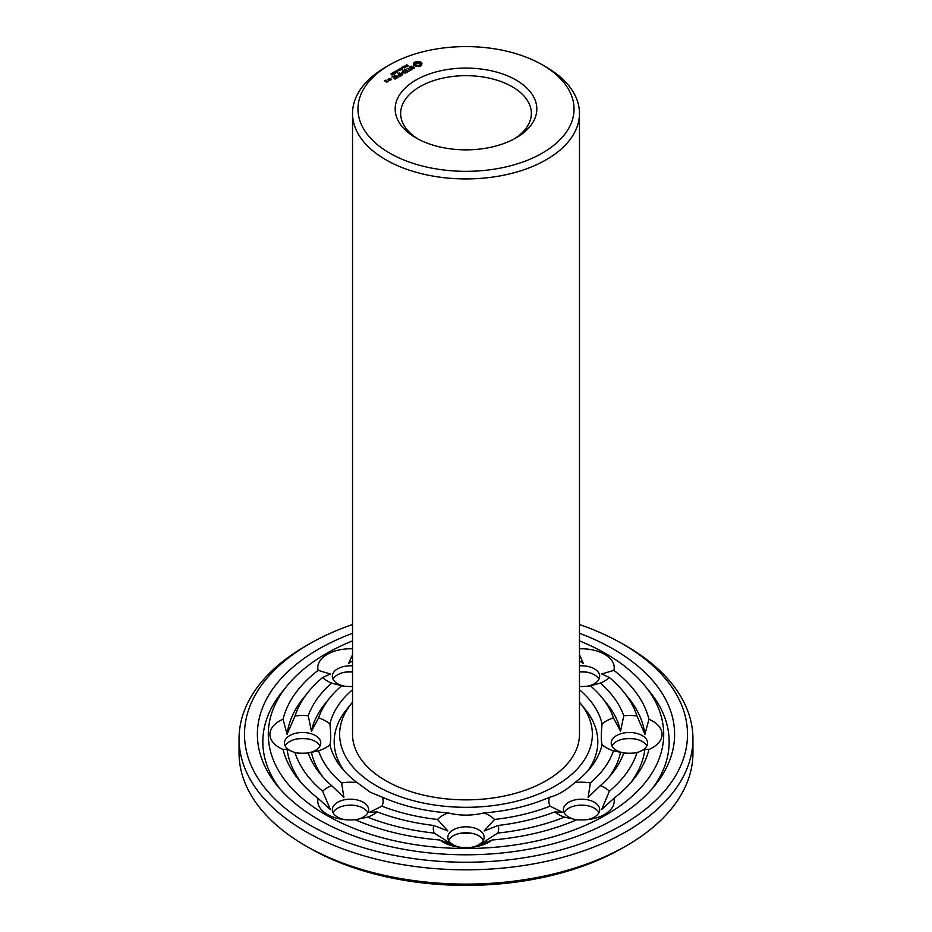 <?xml version="1.0" encoding="UTF-8"?>
<svg xmlns="http://www.w3.org/2000/svg" width="932" height="932" viewBox="0 0 932 932"><rect width="100%" height="100%" fill="white"/><g stroke="black" fill="none" stroke-linecap="round" stroke-linejoin="round"><path stroke-width="1.4" d="M579.471 702.25A126.368 72.952 180 0 1 580.415 703.392A126.368 72.952 180 0 1 538.58 794.076A126.368 72.952 180 0 1 376.645 785.944A126.368 72.952 180 0 1 351.585 703.392A126.368 72.952 180 0 1 352.529 702.25M542.389 64.867L546.234 67.092A113.471 65.508 180 0 1 579.471 113.413L579.471 734.358A113.471 65.508 180 0 1 509.42 794.88A113.471 65.508 180 0 1 385.766 780.678A113.471 65.508 180 0 1 352.529 734.358L352.529 113.413A113.471 65.508 180 0 1 385.766 67.092L389.611 64.867A108.03 62.362 180 0 1 542.389 64.867A108.03 62.362 180 0 1 542.389 153.069A108.03 62.362 180 0 1 389.611 153.069A108.03 62.362 180 0 1 389.611 64.867M344.327 771.032A131.808 76.098 180 0 1 346.657 709.462L351.585 703.392M580.415 703.392L585.343 709.462A131.808 76.098 180 0 1 587.673 771.032M579.471 113.413A113.471 65.508 180 0 1 509.42 173.946A113.471 65.508 180 0 1 385.766 159.745A113.471 65.508 180 0 1 352.529 113.413M579.471 689.773A137.26 79.243 180 0 1 602.084 724.001C601.035 734.428 601.035 741.324 602.084 744.715A137.26 79.243 180 0 1 590.282 767.991A137.26 79.243 180 0 1 574.904 782.589C565.712 790.557 557.254 795.439 549.542 797.233A137.26 79.243 180 0 1 483.929 812.925C471.976 815.838 460.024 815.838 448.071 812.925A137.26 79.243 180 0 1 382.458 797.233L370.353 792.282L357.096 782.589A137.26 79.243 180 0 1 341.718 767.991A137.26 79.243 180 0 1 329.916 744.715C330.965 741.324 330.965 734.416 329.916 724.001A137.26 79.243 180 0 1 352.529 689.773M579.471 648.823A32.678 18.873 180 0 1 604.647 654.311A32.678 18.873 180 0 1 613.885 670.353A184.827 106.702 180 0 1 648.963 719.248A32.678 18.873 180 0 1 662.081 734.358A32.678 18.873 180 0 1 648.963 749.468A184.827 106.702 180 0 1 633.352 779.653A184.827 106.702 180 0 1 613.885 798.363A32.678 18.873 180 0 1 604.647 814.405A32.678 18.873 180 0 1 589.059 819.426A32.678 18.873 180 0 1 576.861 819.741A184.827 106.702 180 0 1 492.178 839.988A32.678 18.873 180 0 1 473.514 847.06A32.678 18.873 180 0 1 466 847.561A32.678 18.873 180 0 1 458.486 847.06A32.678 18.873 180 0 1 439.822 839.988A184.827 106.702 180 0 1 355.139 819.741A32.678 18.873 180 0 1 342.941 819.426A32.678 18.873 180 0 1 327.353 814.405A32.678 18.873 180 0 1 318.115 798.363A184.827 106.702 180 0 1 298.648 779.653A184.827 106.702 180 0 1 283.037 749.468L287.091 749.235L295.001 752.707A32.678 18.873 180 0 0 295.083 752.718A32.678 18.873 180 0 0 308.212 752.939L309.179 752.846M357.096 782.589A32.678 18.873 180 0 0 341.601 782.903L343.896 797.442L331.664 785.629A32.678 18.873 180 0 0 322.612 791.186L330.347 809.524L318.115 798.363M382.458 797.233A32.678 18.873 180 0 1 381.922 806.18L369.561 812.261L377.192 811.912A32.678 18.873 180 0 1 367.558 817.143L355.267 819.787A18.151 10.485 180 0 0 368.618 809.675A18.151 10.485 180 0 0 350.455 799.202A18.151 10.485 180 0 0 332.305 809.675A18.151 10.485 180 0 0 337.617 817.096A18.151 10.485 180 0 0 344.875 819.659M341.601 782.903A150.145 86.688 180 0 1 318.581 750.819L308.212 752.939A18.151 10.485 180 0 0 320.759 742.979A18.151 10.485 180 0 0 302.597 732.494A18.151 10.485 180 0 0 284.446 742.979A18.151 10.485 180 0 0 297.017 752.951M329.916 744.715A32.678 18.873 180 0 1 318.581 750.819M283.037 749.468A32.678 18.873 180 0 1 269.919 734.358A32.678 18.873 180 0 1 283.037 719.248A184.827 106.702 180 0 1 318.115 670.353L330.347 673.999L322.612 677.517A32.678 18.873 180 0 0 331.664 683.086L341.601 685.812A150.145 86.688 180 0 0 330.056 697.555L325.117 703.637A155.597 89.833 180 0 0 311.463 731.294L308.212 715.764A161.038 92.979 180 0 1 331.664 683.086M308.212 715.764A32.678 18.873 180 0 0 295.001 716.009L287.091 734.299L283.037 719.248M311.463 731.294L318.581 717.896A32.678 18.873 180 0 1 329.916 724.001M318.581 717.896A150.145 86.688 180 0 1 330.056 697.555M352.529 686.476A32.678 18.873 180 0 1 342.941 686.01A32.678 18.873 180 0 1 341.601 685.812M318.115 670.353A32.678 18.873 180 0 1 327.353 654.311A32.678 18.873 180 0 1 352.529 648.823M352.529 660.998L348.638 663.444L352.529 654.753M344.875 686.243A18.151 10.485 180 0 1 332.305 676.271A18.151 10.485 180 0 1 337.617 668.85A18.151 10.485 180 0 1 352.529 665.856M579.471 686.476A32.678 18.873 180 0 0 589.059 686.01A32.678 18.873 180 0 0 590.399 685.812L600.336 683.086A32.678 18.873 180 0 0 609.388 677.517L601.653 673.999L613.885 670.353M579.471 660.998L583.362 663.444L579.471 654.753M579.471 665.856A18.151 10.485 180 0 1 594.383 668.85A18.151 10.485 180 0 1 599.695 676.271A18.151 10.485 180 0 1 587.125 686.243M590.399 685.812A150.145 86.688 180 0 1 601.944 697.555A150.145 86.688 180 0 1 613.419 717.896L620.537 731.294L623.788 715.764A32.678 18.873 180 0 1 636.999 716.009L644.909 734.299L648.963 719.248M602.084 724.001A32.678 18.873 180 0 1 613.419 717.896M602.084 744.715A32.678 18.873 180 0 0 613.419 750.819L623.788 752.939A32.678 18.873 180 0 0 636.917 752.718A32.678 18.873 180 0 0 636.999 752.707L644.909 749.235L648.963 749.468M622.821 752.846L623.788 752.939A18.151 10.485 180 0 1 611.241 742.979A18.151 10.485 180 0 1 629.403 732.494A18.151 10.485 180 0 1 647.554 742.979A18.151 10.485 180 0 1 634.983 752.951M613.419 750.819A150.145 86.688 180 0 1 590.399 782.903L588.104 797.442L600.336 785.629A32.678 18.873 180 0 1 609.388 791.186L601.653 809.524L613.885 798.363M574.904 782.589A32.678 18.873 180 0 1 590.399 782.903M587.125 819.659A18.151 10.485 180 0 0 594.383 817.096A18.151 10.485 180 0 0 599.695 809.675A18.151 10.485 180 0 0 581.545 799.202A18.151 10.485 180 0 0 563.382 809.675A18.151 10.485 180 0 0 576.745 819.787L564.442 817.143A32.678 18.873 180 0 1 554.808 811.912A161.038 92.979 180 0 1 498.189 825.461L484.139 830.983L494.508 819.461A150.145 86.688 180 0 0 550.078 806.18A32.678 18.873 180 0 1 549.542 797.233M550.078 806.18L562.439 812.261L554.808 811.912M483.929 812.925A32.678 18.873 180 0 1 494.508 819.461M448.071 812.925A32.678 18.873 180 0 0 437.492 819.461L447.861 830.983L433.811 825.461A32.678 18.873 180 0 0 434.219 833.08L453.068 845.056L439.822 839.988M498.189 825.461A32.678 18.873 180 0 1 497.781 833.08L478.932 845.056L492.178 839.988M460.408 847.281A18.151 10.485 180 0 1 447.849 837.309A18.151 10.485 180 0 1 466 826.824A18.151 10.485 180 0 1 484.151 837.309A18.151 10.485 180 0 1 471.592 847.281M437.492 819.461A150.145 86.688 180 0 1 381.922 806.18M415.928 137.878L415.928 137.878A70.809 40.88 180 0 1 415.928 80.059A70.809 40.88 180 0 1 516.072 80.059A70.809 40.88 180 0 1 516.072 137.878A70.809 40.88 180 0 1 415.928 137.878M421.579 65.566L421.963 63.038L419.703 61.733L416.01 61.733L413.75 63.038L413.75 65.17L416.01 66.475L419.703 66.475L421.579 65.566M414.099 68.304L414.449 67.547L413.424 66.953L409.894 67.465L411.641 66.125L409.276 67.558L410.313 68.164L413.307 67.337L413.61 68.129L412.084 68.98L414.099 68.304M406.014 65.566L406.9 64.634L406.212 65.415L408.134 65.555L407.156 66.149L407.773 65.415L406.014 65.566M405.28 66.754L405.21 65.496L406.83 66.428L405.28 66.754M411.804 69.399L410.43 69.97L407.109 68.269L410.045 70.191L409.066 70.983L411.804 69.632M406.608 72.626L408.554 71.286L405.408 69.469L403.078 70.599L405.222 69.807L406.399 70.494L405.036 71.508L406.795 70.716L407.96 71.391L406.608 72.626M402.647 66.976L405.117 67.221L403.882 66.265L405.49 67.197L403.148 67.034L404.255 67.908L402.647 66.976M402.205 67.943L403.078 67.663L402.205 67.943M400.515 68.735L401.401 67.803L400.713 68.595L402.636 68.735L400.515 68.735M399.793 69.923L399.723 68.665L401.331 69.597L399.793 69.923M399.595 70.599L398.547 70.389L399.642 69.818M401.948 72.824L405.502 73.046L402.379 71.24L404.395 72.847L401.377 72.486L402.007 74.234L399.199 72.847L402.717 74.875L401.948 72.824L402.531 74.875M399.176 76.692L401.517 75.562L397.999 73.535L399.362 74.548L397.999 75.562L399.758 74.77L400.935 75.457L399.176 76.459M397.044 70.215L398.512 70.11L398.383 69.446L399.991 70.366L397.044 70.215M396.927 70.983L397.801 70.704L396.927 70.983M395.692 71.927L395.191 71.473L396.042 70.995L397.312 71.717L395.692 71.927M393.572 72.218L394.446 71.717L395.832 72.51L393.572 72.218M392.885 73.546L392.384 73.104L393.222 72.614L394.492 73.348L392.885 73.546M398.162 77.263L395.04 75.236L398.162 77.263M394.982 79.115L397.323 77.764L394.189 75.946L391.859 77.076L393.991 76.284L395.18 76.972L393.805 77.985L395.564 77.193L396.741 77.869L394.993 78.882M388.516 79.01L390.089 80.14L391.626 79.476L390.042 78.346L388.516 79.232M391.58 74.269L390.951 73.861L391.813 73.313L391.393 74.047L393.246 74.187L391.568 74.106M391.242 73.838L391.242 74.595M389.343 80.571L387.77 79.441L388.562 80.117L387.957 81.096L389.343 80.571M386.85 82.226L388.015 81.34L384.939 80.898L385.895 80.117L384.357 80.781L386.85 82.226M579.471 640.878A197.712 114.147 180 0 1 645.014 685.905A197.712 114.147 180 0 1 579.564 827.791A197.712 114.147 180 0 1 326.2 815.069A197.712 114.147 180 0 1 286.986 685.905A197.712 114.147 180 0 1 352.529 640.878M301.222 782.682A179.375 103.557 180 0 1 287.091 749.235M322.612 791.186A173.935 100.423 180 0 1 295.001 752.707M331.664 785.629A161.038 92.979 180 0 1 320.189 773.828A161.038 92.979 180 0 1 308.212 752.939M322.775 776.857A155.597 89.833 180 0 1 311.463 752.241M433.811 825.461A161.038 92.979 180 0 1 377.192 811.912M434.219 833.08A173.935 100.423 180 0 1 367.558 817.143M333.05 812.646A18.151 10.485 180 0 1 346.285 805.411A18.151 10.485 180 0 1 354.638 805.411A18.151 10.485 180 0 1 367.872 812.646M287.091 734.299A179.375 103.557 180 0 1 303.587 697.812L308.515 691.73A173.935 100.423 180 0 1 322.612 677.517M295.001 716.009A173.935 100.423 180 0 1 308.515 691.73M285.18 745.938A18.151 10.485 180 0 1 298.426 738.703A18.151 10.485 180 0 1 306.779 738.703A18.151 10.485 180 0 1 320.014 745.938M333.05 679.23A18.151 10.485 180 0 1 337.617 674.78A18.151 10.485 180 0 1 346.285 671.995A18.151 10.485 180 0 1 352.529 671.786M609.388 677.517A173.935 100.423 180 0 1 623.485 691.73L628.413 697.812A179.375 103.557 180 0 1 644.909 734.299M623.485 691.73A173.935 100.423 180 0 1 636.999 716.009M600.336 683.086A161.038 92.979 180 0 1 623.788 715.764M601.944 697.555L606.883 703.637A155.597 89.833 180 0 1 620.537 731.294M579.471 671.786A18.151 10.485 180 0 1 585.715 671.995A18.151 10.485 180 0 1 594.383 674.78A18.151 10.485 180 0 1 598.95 679.23M644.909 749.235A179.375 103.557 180 0 1 630.778 782.682M636.999 752.707A173.935 100.423 180 0 1 609.388 791.186M623.788 752.939A161.038 92.979 180 0 1 611.811 773.828A161.038 92.979 180 0 1 600.336 785.629M620.537 752.241A155.597 89.833 180 0 1 609.225 776.857M611.986 745.938A18.151 10.485 180 0 1 625.221 738.703A18.151 10.485 180 0 1 633.574 738.703A18.151 10.485 180 0 1 646.82 745.938M564.442 817.143A173.935 100.423 180 0 1 497.781 833.08M564.128 812.646A18.151 10.485 180 0 1 577.362 805.411A18.151 10.485 180 0 1 585.715 805.411A18.151 10.485 180 0 1 598.95 812.646M448.583 840.28A18.151 10.485 180 0 1 461.829 833.045A18.151 10.485 180 0 1 470.171 833.045A18.151 10.485 180 0 1 483.417 840.28M417.932 138.984A65.356 37.734 180 0 1 400.643 113.413A65.356 37.734 180 0 1 466 75.678A65.356 37.734 180 0 1 531.357 113.413A65.356 37.734 180 0 1 514.068 138.984M421.66 65.485L421.462 64.098M421.59 64.646L421.59 65.391M421.66 63.458L419.703 62.467L416.01 62.467L414.053 63.458M421.567 62.63L421.567 63.364M421.043 62.269L421.043 63.003M420.414 61.966L420.414 62.7M419.703 61.733L419.703 62.467M418.806 61.955L418.806 62.689M417.851 62.025L417.851 62.759M416.907 61.955L416.907 62.689M414.123 64.646L414.053 65.485M416.01 61.733L416.01 62.467M414.251 64.098L414.123 65.391M415.299 61.966L415.299 62.7M414.67 62.269L414.67 63.003M414.146 62.63L414.146 63.364M413.831 67.64L413.785 68.479M409.614 66.824L409.614 67.57M405.595 65.962L406.422 66.661M400.108 69.143L400.935 69.83M401.645 72.451L401.541 73.209M398.512 70.11L398.512 70.739M388.562 80.117L388.528 81.119M279.67 788.519A203.164 117.292 180 0 1 282.046 691.975L286.986 685.905M645.014 685.905L649.953 691.975A203.164 117.292 180 0 1 652.33 788.519M344.875 805.632A32.678 18.873 180 0 1 356.047 805.632M297.017 738.925A32.678 18.873 180 0 1 308.189 738.925M352.529 671.914L348.638 671.797L352.529 671.832M344.875 672.217A32.678 18.873 180 0 1 352.529 671.984M579.471 671.984A32.678 18.873 180 0 1 587.125 672.217M579.471 671.914L583.362 671.797L579.471 671.832M623.811 738.925A32.678 18.873 180 0 1 634.983 738.925M575.953 805.632A32.678 18.873 180 0 1 587.125 805.632M471.231 833.208L460.769 833.208M419.423 65.753L416.278 65.753L415.625 64.844L416.278 63.19L419.913 63.621L419.913 65.333L418.689 65.298L418.689 66.032M579.471 633.294A208.605 120.438 180 0 1 654.881 785.478A208.605 120.438 180 0 1 318.488 819.519A208.605 120.438 180 0 1 277.119 785.478A208.605 120.438 180 0 1 352.529 633.294M418.689 65.298L417.851 66.125M417.851 65.391L417.023 66.032M417.023 65.298L416.278 65.007L416.278 65.753M416.278 65.007L415.788 64.588L415.788 65.333M420.076 64.098L419.913 65.333M406.422 66.44L405.606 66.184M400.935 69.62L400.108 69.352M395.471 71.345L397.044 71.857L395.809 71.147L395.494 71.787M392.64 73.756L392.64 73.011L394.224 73.488L392.652 73.057M391.032 79.371L389.098 79.115L389.856 78.684L391.032 79.814M387.421 81.457L386.093 81.562L386.85 81.119L387.421 81.9M579.471 624.533A221.501 127.882 180 0 1 622.623 643.93A221.501 127.882 180 0 1 622.623 824.785A221.501 127.882 180 0 1 309.377 824.785A221.501 127.882 180 0 1 309.377 643.93A221.501 127.882 180 0 1 352.529 624.533M622.623 643.93L626.479 646.156A226.942 131.028 180 0 1 692.942 738.808A226.942 131.028 180 0 1 552.851 859.852A226.942 131.028 180 0 1 305.521 831.449A226.942 131.028 180 0 1 239.058 738.808A226.942 131.028 180 0 1 305.521 646.156L309.377 643.93M692.942 738.808L692.942 753.068A226.942 131.028 180 0 1 626.479 845.72A226.942 131.028 180 0 1 305.521 845.72L305.521 845.72A226.942 131.028 180 0 1 239.058 753.068L239.058 738.808M309.377 847.945L305.521 845.72L309.377 847.945A221.501 127.882 180 0 0 622.623 847.945L626.479 845.72M391.23 73.535L391.23 74.199M392.057 74.001L392.069 75.061M407.855 66.277L407.855 65.531M402.368 69.446L402.368 68.7M400.62 69.201L400.62 68.455M395.599 73.488L395.599 72.743M397.044 72.556L397.044 71.811M394.224 74.187L394.224 73.442"/></g></svg>
